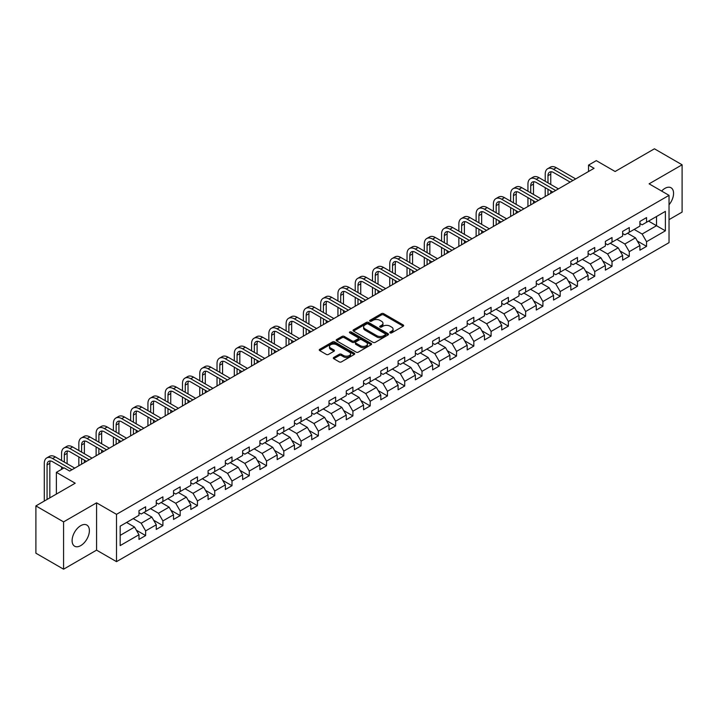 <?xml version="1.0" encoding="UTF-8"?>
<svg xmlns="http://www.w3.org/2000/svg" width="718" height="718" viewBox="0 0 718 718"><rect width="100%" height="100%" fill="white"/><g stroke="black" fill="none" stroke-linecap="round" stroke-linejoin="round"><path stroke-width="1.08" d="M390.143 332.874A1.077 0.619 0 0 0 391.669 332.874L403.211 326.205A1.535 0.889 0 0 0 403.669 325.577A1.535 0.889 0 0 0 403.211 324.949L383.654 313.658A1.535 0.889 0 0 0 381.473 313.658L369.932 320.318A1.077 0.619 0 0 0 369.617 320.758A1.077 0.619 0 0 0 369.932 321.197A1.077 0.619 0 0 0 371.448 321.197L372.947 320.336A4.918 2.836 0 0 1 379.903 320.336L381.536 321.278A4.918 2.836 0 0 1 382.972 323.288A4.918 2.836 0 0 1 381.536 325.299L380.037 326.16A1.077 0.619 0 0 0 379.723 326.6A1.077 0.619 0 0 0 380.037 327.04A1.077 0.619 0 0 0 381.563 327.04L383.053 326.169A4.918 2.836 0 0 1 390.009 326.169L391.642 327.112A4.918 2.836 0 0 1 393.078 329.122A4.918 2.836 0 0 1 391.642 331.133L390.143 331.994A1.077 0.619 0 0 0 389.829 332.434A1.077 0.619 0 0 0 390.143 332.874L390.143 331.994M80.748 545.608A12.215 7.054 120 0 0 88.727 534.838A12.215 7.054 120 0 0 86.851 525.055A12.215 7.054 120 0 0 80.748 525.657A12.215 7.054 120 0 0 72.769 536.418A12.215 7.054 120 0 0 74.636 546.21A12.215 7.054 120 0 0 80.748 545.608M669.032 204.765A12.215 7.054 120 0 0 671.043 187.775A12.215 7.054 120 0 0 664.94 188.376A12.215 7.054 120 0 0 661.619 191.06M333.762 357.456A1.535 0.889 0 0 0 333.314 358.085A1.535 0.889 0 0 0 333.762 358.713L339.255 361.881A1.535 0.889 0 0 0 341.427 361.881L354.252 354.477A1.535 0.889 0 0 0 354.701 353.848A1.535 0.889 0 0 0 354.252 353.22L334.687 341.921A1.535 0.889 0 0 0 332.515 341.921L319.689 349.325A1.535 0.889 0 0 0 319.241 349.953A1.535 0.889 0 0 0 319.689 350.581L326.322 354.414A1.535 0.889 0 0 0 328.494 354.414L333.978 351.246A1.535 0.889 0 0 0 334.435 350.617A1.535 0.889 0 0 0 333.978 349.989L330.693 348.086A4.111 2.369 0 0 1 329.49 346.408A4.111 2.369 0 0 1 332.03 344.218A4.111 2.369 0 0 1 336.509 344.73L349.388 352.17A4.111 2.369 0 0 1 350.59 353.848A4.111 2.369 0 0 1 348.05 356.038A4.111 2.369 0 0 1 343.572 355.527L341.427 354.288A1.535 0.889 0 0 0 339.255 354.288L333.762 357.456L333.762 358.713L339.255 355.563L339.255 354.288M669.032 219.636L682.1 212.097L682.1 164.79L654.421 148.805L615.111 171.503L596.29 160.635L588.536 165.104L594.073 168.308L69.673 471.062L64.135 467.867L56.381 472.345L56.381 494.074M63.579 521.887L63.579 569.195L96.58 550.141L96.58 502.833L63.579 521.887L35.9 505.903L75.21 483.214L56.381 472.345M96.58 502.833L116.504 514.339L669.032 195.35L669.032 242.648L116.504 561.647L116.504 514.339M682.1 164.79L649.108 183.835L669.032 195.35M373.055 342.36A1.535 0.889 0 0 0 375.227 342.36L388.052 334.956A1.535 0.889 0 0 0 388.501 334.328A1.535 0.889 0 0 0 388.052 333.699L368.487 322.409A1.535 0.889 0 0 0 366.315 322.409L353.489 329.813A1.535 0.889 0 0 0 353.041 330.442A1.535 0.889 0 0 0 353.489 331.07L373.055 342.36M350.169 333.107A1.077 0.619 0 0 1 351.264 333.26L351.264 331.976L371.152 343.464A1.535 0.889 0 0 1 371.601 344.093A1.535 0.889 0 0 1 371.152 344.712L358.327 352.116A1.535 0.889 0 0 1 356.155 352.116L336.589 340.826L342.082 337.684L342.082 336.401L336.589 339.569A1.535 0.889 0 0 0 336.141 340.197A1.535 0.889 0 0 0 336.589 340.826L336.589 339.569M342.082 337.684A1.535 0.889 0 0 1 344.254 337.684L344.254 336.401A1.535 0.889 0 0 0 342.082 336.401M344.254 336.401L352.188 340.978A1.535 0.889 0 0 0 354.36 340.978L358.004 338.878A1.535 0.889 0 0 0 358.453 338.25A1.535 0.889 0 0 0 358.004 337.622L349.738 332.856A1.077 0.619 0 0 1 349.424 332.416A1.077 0.619 0 0 1 350.088 331.842A1.077 0.619 0 0 1 351.264 331.976M63.579 569.195L35.9 553.21L35.9 505.903M136.384 530.234L145.628 535.565L145.628 530.898L156.264 524.768L156.264 529.426L162.905 525.594L162.905 520.927L173.532 514.788L173.532 519.455L180.173 515.623L180.173 510.956L190.808 504.817L190.808 509.484L197.45 505.651L197.45 500.985L208.076 494.846L208.076 499.513L214.727 495.68L214.727 491.013L225.353 484.874L225.353 489.541L231.995 485.7L231.995 481.033L242.63 474.903L242.63 479.57L249.272 475.729L249.272 471.062L259.898 464.932L259.898 469.599L266.54 465.758L266.54 461.091L277.175 454.952L277.175 459.619L283.816 455.786L283.816 451.119L294.443 444.981L294.443 449.647L301.093 445.815L301.093 441.148L311.72 435.009L311.72 439.676L318.361 435.844L318.361 431.177L328.997 425.038L328.997 429.705L335.638 425.873L335.638 421.206L346.264 415.067L346.264 419.734L352.906 415.893L352.906 411.226L363.541 405.096L363.541 409.763L370.183 405.921L370.183 401.254L380.809 395.115L380.809 399.782L387.46 395.95L387.46 391.283L398.086 385.144L398.086 389.811L404.728 385.979L404.728 381.312L415.363 375.173L415.363 379.84L422.004 376.008L422.004 371.341L432.631 365.202L432.631 369.869L439.272 366.036L439.272 361.369L449.908 355.231L449.908 359.897L456.549 356.056L456.549 351.389L467.176 345.259L467.176 349.926L473.826 346.085L473.826 341.418L484.453 335.279L484.453 339.946L491.094 336.114L491.094 331.447L501.729 325.308L501.729 329.975L508.371 326.143L508.371 321.476L518.997 315.337L518.997 320.004L525.648 316.171L525.648 311.504L536.274 305.365L536.274 310.032L542.916 306.2L542.916 301.533L553.542 295.394L553.542 300.061L560.193 296.22L560.193 291.553L570.819 285.423L570.819 290.09L577.46 286.249L577.46 281.582L588.096 275.443L588.096 280.11L594.737 276.277L594.737 271.61L605.364 265.472L605.364 270.139L612.014 266.306L612.014 261.639L622.641 255.5L622.641 260.167L629.282 256.335L629.282 251.668L639.918 245.529L639.918 250.196L646.559 246.364L646.559 241.697L665.38 230.828L665.38 211.388L656.521 216.504L656.521 225.712L665.38 230.828M145.628 535.565L138.987 539.406L138.987 534.739L120.166 545.608L120.166 526.168L138.987 515.3L138.987 510.633L145.628 506.8L145.628 511.467L156.264 505.328L156.264 500.661L162.905 496.829L162.905 501.496L173.532 495.357L173.532 490.69L180.173 486.858L180.173 491.525L190.808 485.386L190.808 480.719L197.45 476.878L197.45 481.545L208.076 475.415L208.076 470.748L214.727 466.906L214.727 471.573L225.353 465.435L225.353 460.776L231.995 456.935L231.995 461.602L242.63 455.463L242.63 450.796L249.272 446.964L249.272 451.631L259.898 445.492L259.898 440.825L266.54 436.993L266.54 441.66L277.175 435.521L277.175 430.854L283.816 427.022L283.816 431.689L294.443 425.55L294.443 420.883L301.093 417.05L301.093 421.708L311.72 415.578L311.72 410.911L318.361 407.07L318.361 411.737L328.997 405.607L328.997 400.94L335.638 397.099L335.638 401.766L346.264 395.627L346.264 390.96L352.906 387.128L352.906 391.795L363.541 385.656L363.541 380.989L370.183 377.156L370.183 381.823L380.809 375.685L380.809 371.018L387.46 367.185L387.46 371.852L398.086 365.713L398.086 361.046L404.728 357.214L404.728 361.881L415.363 355.742L415.363 351.075L422.004 347.234L422.004 351.901L432.631 345.771L432.631 341.104L439.272 337.263L439.272 341.93L449.908 335.791L449.908 331.124L456.549 327.291L456.549 331.958L467.176 325.819L467.176 321.152L473.826 317.32L473.826 321.987L484.453 315.848L484.453 311.181L491.094 307.349L491.094 312.016L501.729 305.877L501.729 301.21L508.371 297.378L508.371 302.045L518.997 295.906L518.997 291.239L525.648 287.397L525.648 292.064L536.274 285.935L536.274 281.268L542.916 277.426L542.916 282.093L553.542 275.954L553.542 271.287L560.193 267.455L560.193 272.122L570.819 265.983L570.819 261.316L577.46 257.484L577.46 262.151L588.096 256.012L588.096 251.345L594.737 247.513L594.737 252.18L605.364 246.041L605.364 241.374L612.014 237.541L612.014 242.208L622.641 236.069L622.641 231.402L629.282 227.561L629.282 232.228L639.918 226.098L639.918 221.431L646.559 217.59L646.559 222.257L665.38 211.388M143.86 512.49L151.83 517.095L141.204 523.234L133.225 518.629M138.987 512.742L141.204 514.025L145.628 511.467M141.204 523.234L145.628 530.898M151.83 517.095L156.264 524.768M161.128 502.519L169.107 507.123L158.472 513.253L150.502 508.658M156.264 502.771L158.472 504.054L162.905 501.496M158.472 513.253L162.905 520.927M169.107 507.123L173.532 514.788M178.405 492.548L186.375 497.143L175.748 503.282L167.779 498.678M173.532 492.799L175.748 494.083L180.173 491.525M175.748 503.282L180.173 510.956M186.375 497.143L190.808 504.817M195.682 482.568L203.652 487.172L193.025 493.311L185.047 488.707M190.808 482.828L193.025 484.103L197.45 481.545M193.025 493.311L197.45 500.985M203.652 487.172L208.076 494.846M212.95 472.597L220.92 477.201L210.293 483.34L202.323 478.735M208.076 472.857L210.293 474.131L214.727 471.573M210.293 483.34L214.727 491.013M220.92 477.201L225.353 484.874M230.227 462.625L238.196 467.23L227.57 473.368L219.591 468.764M225.353 462.886L227.57 464.16L231.995 461.602M227.57 473.368L231.995 481.033M238.196 467.23L242.63 474.903M247.495 452.654L255.473 457.258L244.838 463.397L236.868 458.793M242.63 452.905L244.838 454.189L249.272 451.631M244.838 463.397L249.272 471.062M255.473 457.258L259.898 464.932M264.771 442.683L272.741 447.287L262.115 453.417L254.145 448.822M259.898 442.934L262.115 444.218L266.54 441.66M262.115 453.417L266.54 461.091M272.741 447.287L277.175 454.952M282.048 432.712L290.018 437.307L279.392 443.446L271.413 438.842M277.175 432.963L279.392 434.246L283.816 431.689M279.392 443.446L283.816 451.119M290.018 437.307L294.443 444.981M299.316 422.731L307.295 427.336L296.66 433.475L288.69 428.87M294.443 422.992L296.66 424.266L301.093 421.708M296.66 433.475L301.093 441.148M307.295 427.336L311.72 435.009M316.593 412.76L324.563 417.364L313.937 423.503L305.958 418.899M311.72 413.021L313.937 414.295L318.361 411.737M313.937 423.503L318.361 431.177M324.563 417.364L328.997 425.038M333.861 402.789L341.84 407.393L331.204 413.532L323.235 408.928M328.997 403.049L331.204 404.324L335.638 401.766M331.204 413.532L335.638 421.206M341.84 407.393L346.264 415.067M351.138 392.818L359.108 397.422L348.481 403.561L340.511 398.957M346.264 393.069L348.481 394.353L352.906 391.795M348.481 403.561L352.906 411.226M359.108 397.422L363.541 405.096M368.415 382.847L376.385 387.451L365.758 393.581L357.779 388.985M363.541 383.098L365.758 384.381L370.183 381.823M365.758 393.581L370.183 401.254M376.385 387.451L380.809 395.115M385.683 372.875L393.661 377.48L383.026 383.609L375.056 379.005M380.809 373.127L383.026 374.41L387.46 371.852M383.026 383.609L387.46 391.283M393.661 377.48L398.086 385.144M402.96 362.895L410.929 367.499L400.303 373.638L392.324 369.034M398.086 363.155L400.303 364.43L404.728 361.881M400.303 373.638L404.728 381.312M410.929 367.499L415.363 375.173M420.227 352.924L428.206 357.528L417.571 363.667L409.601 359.063M415.363 353.184L417.571 354.459L422.004 351.901M417.571 363.667L422.004 371.341M428.206 357.528L432.631 365.202M437.504 342.953L445.474 347.557L434.848 353.696L426.878 349.092M432.631 343.213L434.848 344.487L439.272 341.93M434.848 353.696L439.272 361.369M445.474 347.557L449.908 355.231M454.781 332.981L462.751 337.586L452.125 343.725L444.146 339.12M449.908 333.233L452.125 334.516L456.549 331.958M452.125 343.725L456.549 351.389M462.751 337.586L467.176 345.259M472.049 323.01L480.028 327.614L469.392 333.744L461.423 329.149M467.176 323.262L469.392 324.545L473.826 321.987M469.392 333.744L473.826 341.418M480.028 327.614L484.453 335.279M489.326 313.039L497.296 317.643L486.669 323.773L478.7 319.169M484.453 313.29L486.669 314.574L491.094 312.016M486.669 323.773L491.094 331.447M497.296 317.643L501.729 325.308M506.594 303.068L514.573 307.663L503.937 313.802L495.967 309.198M501.729 303.319L503.937 304.594L508.371 302.045M503.937 313.802L508.371 321.476M514.573 307.663L518.997 315.337M523.871 293.088L531.841 297.692L521.214 303.831L513.244 299.226M518.997 293.348L521.214 294.622L525.648 292.064M521.214 303.831L525.648 311.504M531.841 297.692L536.274 305.365M541.148 283.116L549.117 287.721L538.491 293.859L530.512 289.255M536.274 283.377L538.491 284.651L542.916 282.093M538.491 293.859L542.916 301.533M549.117 287.721L553.542 295.394M558.416 273.145L566.394 277.749L555.759 283.888L547.789 279.284M553.542 273.405L555.759 274.68L560.193 272.122M555.759 283.888L560.193 291.553M566.394 277.749L570.819 285.423M575.692 263.174L583.662 267.778L573.036 273.917L565.066 269.313M570.819 263.425L573.036 264.709L577.46 262.151M573.036 273.917L577.46 281.582M583.662 267.778L588.096 275.443M592.969 253.203L600.939 257.807L590.304 263.937L582.334 259.342M588.096 253.454L590.304 254.737L594.737 252.18M590.304 263.937L594.737 271.61M600.939 257.807L605.364 265.472M610.237 243.231L618.207 247.827L607.581 253.966L599.611 249.361M605.364 243.483L607.581 244.766L612.014 242.208M607.581 253.966L612.014 261.639M618.207 247.827L622.641 255.5M627.514 233.251L635.484 237.855L624.857 243.994L616.879 239.39M622.641 233.512L624.857 234.786L629.282 232.228M624.857 243.994L629.282 251.668M635.484 237.855L639.918 245.529M648.551 221.108L656.521 225.712L642.125 234.023L634.156 229.419M639.918 223.54L642.125 224.815L646.559 222.257M642.125 234.023L646.559 241.697M96.58 550.141L116.504 561.647M588.536 165.104L588.536 171.503M120.166 535.377L134.553 527.066L126.583 522.462M134.553 527.066L138.987 534.739M637.315 241.024L646.559 246.364M620.038 250.995L629.282 256.335M602.761 260.966L612.014 266.306M585.493 270.937L594.737 276.277M568.216 280.909L577.46 286.249M550.948 290.889L560.193 296.22M533.671 300.86L542.916 306.2M516.395 310.831L525.648 316.171M499.127 320.802L508.371 326.143M481.85 330.774L491.094 336.114M464.582 340.745L473.826 346.085M447.305 350.725L456.549 356.056M430.028 360.696L439.272 366.036M412.76 370.667L422.004 376.008M395.483 380.639L404.728 385.979M378.215 390.61L387.46 395.95M360.939 400.581L370.183 405.921M343.662 410.561L352.906 415.893M326.394 420.533L335.638 425.873M309.117 430.504L318.361 435.844M291.84 440.475L301.093 445.815M274.572 450.446L283.816 455.786M257.295 460.417L266.54 465.758M240.027 470.398L249.272 475.729M222.751 480.369L231.995 485.7M205.474 490.34L214.727 495.68M188.206 500.311L197.45 505.651M170.929 510.283L180.173 515.623M153.661 520.254L162.905 525.594M390.574 333.026L391.642 332.407A4.918 2.836 0 0 0 393.078 330.406L393.078 329.122M382.972 323.288L382.972 324.563A4.918 2.836 0 0 1 381.536 326.573L380.468 327.184M403.211 324.949L403.211 326.205L383.654 314.933A1.535 0.889 0 0 0 381.473 314.933L370.362 321.35M388.034 334.974L368.487 323.683A1.535 0.889 0 0 0 366.315 323.683L353.507 331.079M385.333 334.767A1.077 0.619 0 0 0 385.647 334.328A1.077 0.619 0 0 0 385.333 333.888L368.163 323.98A1.077 0.619 0 0 0 366.638 323.98L365.067 324.886A4.918 2.836 0 0 0 363.622 326.896A4.918 2.836 0 0 0 365.067 328.907L376.806 335.683A4.918 2.836 0 0 0 383.762 335.683L385.333 334.767L385.333 336.051A1.077 0.619 0 0 0 385.647 335.611L385.647 334.328M363.622 326.896L363.622 328.171A4.918 2.836 0 0 0 365.067 330.181L365.067 328.907M385.333 336.051L383.762 336.957A4.918 2.836 0 0 1 376.806 336.957L365.067 330.181M344.254 337.684L352.188 342.262A1.535 0.889 0 0 0 354.36 342.262L358.004 340.161A1.535 0.889 0 0 0 358.453 339.533L358.453 338.25M351.264 333.26L371.134 344.73M360.418 345.735A4.111 2.369 0 0 0 364.897 346.247A4.111 2.369 0 0 0 367.436 344.057A4.111 2.369 0 0 0 366.234 342.378L361.692 339.758A1.535 0.889 0 0 0 359.521 339.758L355.886 341.858A1.535 0.889 0 0 0 355.428 342.486A1.535 0.889 0 0 0 355.886 343.114L360.418 345.735L360.418 347.018A4.111 2.369 0 0 0 364.897 347.53A4.111 2.369 0 0 0 367.436 345.331L367.436 344.057M355.428 342.486L355.428 343.769A1.535 0.889 0 0 0 355.886 344.398L355.886 343.114M360.418 347.018L355.886 344.398M350.59 353.848L350.59 355.123A4.111 2.369 0 0 1 348.05 357.322A4.111 2.369 0 0 1 343.572 356.801L341.427 355.563A1.535 0.889 0 0 0 339.255 355.563M329.49 346.408L329.49 347.691A4.111 2.369 0 0 0 330.693 349.37L330.693 348.086M333.978 349.989L333.978 351.246L330.693 349.37M354.252 353.22L354.252 354.477L334.687 343.204A1.535 0.889 0 0 0 332.515 343.204L319.707 350.59M545.222 181.268L545.222 174.106A11.748 6.785 60 0 1 547.654 168.73L550.419 167.132A11.748 6.785 60 0 1 556.288 167.716L575.692 178.917M547.654 168.73A11.748 6.785 60 0 1 553.524 169.313L572.919 180.514M570.155 182.112L553.524 172.508A7.826 4.523 -120 0 0 549.611 172.123A7.826 4.523 -120 0 0 547.987 175.704L547.987 182.866M551.245 171.764A7.826 4.523 -120 0 0 550.76 174.106L550.76 184.463M547.987 189.256L547.987 194.91M550.76 190.862L550.76 193.313M545.222 196.508L545.222 187.658M527.945 191.239L527.945 184.086A11.748 6.785 60 0 1 530.378 178.701L533.151 177.104A11.748 6.785 60 0 1 539.021 177.687L558.416 188.888M530.378 178.701A11.748 6.785 60 0 1 536.247 179.285L555.651 190.485M552.878 192.083L536.247 182.48A7.826 4.523 -120 0 0 532.334 182.094A7.826 4.523 -120 0 0 530.719 185.684L530.719 192.837M533.977 181.735A7.826 4.523 -120 0 0 533.483 184.086L533.483 194.434M530.719 199.236L530.719 204.881M533.483 200.834L533.483 203.284M527.945 206.479L527.945 197.638M510.677 201.211L510.677 194.057A11.748 6.785 60 0 1 513.11 188.681L515.874 187.084A11.748 6.785 60 0 1 521.744 187.658L541.148 198.859M513.11 188.681A11.748 6.785 60 0 1 518.979 189.256L538.374 200.457M535.61 202.054L518.979 192.46A7.826 4.523 -120 0 0 515.066 192.065A7.826 4.523 -120 0 0 513.442 195.655L513.442 202.808M516.7 191.706A7.826 4.523 -120 0 0 516.206 194.057L516.206 204.415M513.442 209.207L513.442 214.853M516.206 210.805L516.206 213.255M510.677 216.45L510.677 207.61M493.401 211.191L493.401 204.029A11.748 6.785 60 0 1 495.833 198.653L498.597 197.055A11.748 6.785 60 0 1 504.476 197.638L523.871 208.83M495.833 198.653A11.748 6.785 60 0 1 501.702 199.236L521.106 210.437M518.333 212.034L501.702 202.431A7.826 4.523 -120 0 0 497.789 202.045A7.826 4.523 -120 0 0 496.165 205.626L496.165 212.788M499.423 201.677A7.826 4.523 -120 0 0 498.938 204.029L498.938 214.386M496.165 219.178L496.165 224.833M498.938 220.776L498.938 223.235M493.401 226.43L493.401 217.581M476.124 221.162L476.124 214A11.748 6.785 60 0 1 478.556 208.624L481.329 207.026A11.748 6.785 60 0 1 487.199 207.61L506.594 218.81M478.556 208.624A11.748 6.785 60 0 1 484.435 209.207L503.83 220.408M501.065 222.006L484.435 212.402A7.826 4.523 -120 0 0 480.513 212.016A7.826 4.523 -120 0 0 478.897 215.597L478.897 222.759M482.155 211.648A7.826 4.523 -120 0 0 481.661 214L481.661 224.357M478.897 229.15L478.897 234.804M481.661 230.747L481.661 233.206M476.124 236.401L476.124 227.552M458.856 231.133L458.856 223.971A11.748 6.785 60 0 1 461.288 218.595L464.052 216.998A11.748 6.785 60 0 1 469.922 217.581L489.326 228.782M461.288 218.595A11.748 6.785 60 0 1 467.158 219.178L486.553 230.379M483.788 231.977L467.158 222.374A7.826 4.523 -120 0 0 463.245 221.988A7.826 4.523 -120 0 0 461.62 225.569L461.62 232.731M464.878 221.629A7.826 4.523 -120 0 0 464.393 223.971L464.393 234.328M461.62 239.121L461.62 244.775M464.393 240.718L464.393 243.178M458.856 246.373L458.856 237.523M441.579 241.104L441.579 233.942A11.748 6.785 60 0 1 444.011 228.566L446.784 226.969A11.748 6.785 60 0 1 452.654 227.552L472.049 238.753M444.011 228.566A11.748 6.785 60 0 1 449.881 229.15L469.285 240.351M466.512 241.948L449.881 232.345A7.826 4.523 -120 0 0 445.968 231.959A7.826 4.523 -120 0 0 444.352 235.54L444.352 242.702M447.61 231.6A7.826 4.523 -120 0 0 447.117 233.942L447.117 244.299M444.352 249.092L444.352 254.746M447.117 250.69L447.117 253.149M441.579 256.344L441.579 247.495M424.302 251.076L424.302 243.914A11.748 6.785 60 0 1 426.743 238.538L429.508 236.94A11.748 6.785 60 0 1 435.377 237.523L454.781 248.724M426.743 238.538A11.748 6.785 60 0 1 432.613 239.121L452.008 250.322M449.244 251.919L432.613 242.316A7.826 4.523 -120 0 0 428.7 241.93A7.826 4.523 -120 0 0 427.075 245.52L427.075 252.673M430.333 241.571A7.826 4.523 -120 0 0 429.84 243.914L429.84 254.271M427.075 259.072L427.075 264.718M429.84 260.67L429.84 263.12M424.302 266.315L424.302 257.475M407.034 261.047L407.034 253.894A11.748 6.785 60 0 1 409.466 248.518L412.231 246.92A11.748 6.785 60 0 1 418.109 247.495L437.504 258.695M409.466 248.518A11.748 6.785 60 0 1 415.336 249.092L434.74 260.293M431.967 261.89L415.336 252.296A7.826 4.523 -120 0 0 411.423 251.901A7.826 4.523 -120 0 0 409.798 255.491L409.798 262.644M413.056 251.542A7.826 4.523 -120 0 0 412.572 253.894L412.572 264.251M409.798 269.044L409.798 274.689M412.572 270.641L412.572 273.091M407.034 276.286L407.034 267.446M389.757 271.027L389.757 263.865A11.748 6.785 60 0 1 392.19 258.489L394.963 256.891A11.748 6.785 60 0 1 400.832 257.475L420.227 268.667M392.19 258.489A11.748 6.785 60 0 1 398.068 259.072L417.463 270.264M414.699 271.871L398.068 262.267A7.826 4.523 -120 0 0 394.146 261.882A7.826 4.523 -120 0 0 392.531 265.463L392.531 272.625M395.789 261.514A7.826 4.523 -120 0 0 395.295 263.865L395.295 274.222M392.531 279.015L392.531 284.669M395.295 280.612L395.295 283.063M389.757 286.267L389.757 277.417M372.489 280.998L372.489 273.836A11.748 6.785 60 0 1 374.922 268.46L377.686 266.863A11.748 6.785 60 0 1 383.556 267.446L402.96 278.647M374.922 268.46A11.748 6.785 60 0 1 380.791 269.044L400.186 280.244M397.422 281.842L380.791 272.239A7.826 4.523 -120 0 0 376.878 271.853A7.826 4.523 -120 0 0 375.254 275.434L375.254 282.596M378.512 271.485A7.826 4.523 -120 0 0 378.027 273.836L378.027 284.193M375.254 288.986L375.254 294.64M378.027 290.584L378.027 293.043M372.489 296.238L372.489 287.388M355.213 290.969L355.213 283.807A11.748 6.785 60 0 1 357.645 278.431L360.418 276.834A11.748 6.785 60 0 1 366.288 277.417L385.683 288.618M357.645 278.431A11.748 6.785 60 0 1 363.514 279.015L382.918 290.216M380.145 291.813L363.514 282.21A7.826 4.523 -120 0 0 359.601 281.824A7.826 4.523 -120 0 0 357.977 285.405L357.977 292.567M361.244 281.465A7.826 4.523 -120 0 0 360.75 283.807L360.75 294.165M357.977 298.957L357.977 304.611M360.75 300.555L360.75 303.014M355.213 306.209L355.213 297.36M337.936 300.941L337.936 293.779A11.748 6.785 60 0 1 340.368 288.403L343.141 286.805A11.748 6.785 60 0 1 349.011 287.388L368.415 298.589M340.368 288.403A11.748 6.785 60 0 1 346.247 288.986L365.641 300.187M362.877 301.784L346.247 292.181A7.826 4.523 -120 0 0 342.333 291.795A7.826 4.523 -120 0 0 340.709 295.376L340.709 302.538M343.967 291.436A7.826 4.523 -120 0 0 343.473 293.779L343.473 304.136M340.709 308.928L340.709 314.583M343.473 310.526L343.473 312.985M337.936 316.18L337.936 307.331M320.668 310.912L320.668 303.75A11.748 6.785 60 0 1 323.1 298.374L325.864 296.776A11.748 6.785 60 0 1 331.743 297.36L351.138 308.56M323.1 298.374A11.748 6.785 60 0 1 328.97 298.957L348.374 310.158M345.6 311.756L328.97 302.152A7.826 4.523 -120 0 0 325.057 301.766A7.826 4.523 -120 0 0 323.432 305.356L323.432 312.51M326.69 301.407A7.826 4.523 -120 0 0 326.205 303.75L326.205 314.107M323.432 318.909L323.432 324.554M326.205 320.506L326.205 322.956M320.668 326.151L320.668 317.302M303.391 320.883L303.391 313.73A11.748 6.785 60 0 1 305.823 308.354L308.596 306.748A11.748 6.785 60 0 1 314.466 307.331L333.861 318.532M305.823 308.354A11.748 6.785 60 0 1 311.702 308.928L331.097 320.129M328.332 321.727L311.702 312.133A7.826 4.523 -120 0 0 307.78 311.738A7.826 4.523 -120 0 0 306.164 315.328L306.164 322.481M309.422 311.379A7.826 4.523 -120 0 0 308.928 313.73L308.928 324.078M306.164 328.88L306.164 334.525M308.928 330.477L308.928 332.928M303.391 336.123L303.391 327.282M286.123 330.863L286.123 323.701A11.748 6.785 60 0 1 288.555 318.325L291.32 316.728A11.748 6.785 60 0 1 297.189 317.302L316.593 328.503M288.555 318.325A11.748 6.785 60 0 1 294.425 318.909L313.82 330.101M311.056 331.707L294.425 322.104A7.826 4.523 -120 0 0 290.512 321.709A7.826 4.523 -120 0 0 288.887 325.299L288.887 332.461M292.145 321.35A7.826 4.523 -120 0 0 291.661 323.701L291.661 334.058M288.887 338.851L288.887 344.505M291.661 340.449L291.661 342.899M286.123 346.103L286.123 337.254M268.846 340.835L268.846 333.673A11.748 6.785 60 0 1 271.278 328.297L274.043 326.699A11.748 6.785 60 0 1 279.921 327.282L299.316 338.483M271.278 328.297A11.748 6.785 60 0 1 277.148 328.88L296.552 340.081M293.779 341.678L277.148 332.075A7.826 4.523 -120 0 0 273.235 331.689A7.826 4.523 -120 0 0 271.61 335.27L271.61 342.432M274.877 331.321A7.826 4.523 -120 0 0 274.384 333.673L274.384 344.03M271.61 348.822L271.61 354.477M274.384 350.42L274.384 352.879M268.846 356.074L268.846 347.225M251.569 350.806L251.569 343.644A11.748 6.785 60 0 1 254.001 338.268L256.775 336.67A11.748 6.785 60 0 1 262.644 337.254L282.048 348.454M254.001 338.268A11.748 6.785 60 0 1 259.88 338.851L279.275 350.052M276.511 351.649L259.88 342.046A7.826 4.523 -120 0 0 255.967 341.66A7.826 4.523 -120 0 0 254.343 345.241L254.343 352.403M257.6 341.301A7.826 4.523 -120 0 0 257.107 343.644L257.107 354.001M254.343 358.794L254.343 364.448M257.107 360.391L257.107 362.85M251.569 366.045L251.569 357.196M234.301 360.777L234.301 353.615A11.748 6.785 60 0 1 236.734 348.239L239.498 346.641A11.748 6.785 60 0 1 245.376 347.225L264.771 358.426M236.734 348.239A11.748 6.785 60 0 1 242.603 348.822L262.007 360.023M259.234 361.621L242.603 352.017A7.826 4.523 -120 0 0 238.69 351.632A7.826 4.523 -120 0 0 237.066 355.213L237.066 362.375M240.324 351.273A7.826 4.523 -120 0 0 239.839 353.615L239.839 363.972M237.066 368.765L237.066 374.419M239.839 370.362L239.839 372.821M234.301 376.017L234.301 367.167M217.024 370.748L217.024 363.586A11.748 6.785 60 0 1 219.457 358.21L222.23 356.613A11.748 6.785 60 0 1 228.1 357.196L247.495 368.397M219.457 358.21A11.748 6.785 60 0 1 225.335 358.794L244.73 369.994M241.966 371.592L225.335 361.989A7.826 4.523 -120 0 0 221.413 361.603A7.826 4.523 -120 0 0 219.798 365.184L219.798 372.346M223.056 361.244A7.826 4.523 -120 0 0 222.562 363.586L222.562 373.943M219.798 378.745L219.798 384.39M222.562 380.343L222.562 382.793M217.024 385.988L217.024 377.138M199.757 380.719L199.757 373.566A11.748 6.785 60 0 1 202.189 368.19L204.953 366.584A11.748 6.785 60 0 1 210.823 367.167L230.227 378.368M202.189 368.19A11.748 6.785 60 0 1 208.058 368.765L227.453 379.966M224.689 381.563L208.058 371.96A7.826 4.523 -120 0 0 204.145 371.574A7.826 4.523 -120 0 0 202.521 375.164L202.521 382.317M205.779 371.215A7.826 4.523 -120 0 0 205.285 373.566L205.285 383.915M202.521 388.716L202.521 394.361M205.285 390.314L205.285 392.764M199.757 395.959L199.757 387.119M182.48 390.691L182.48 383.538A11.748 6.785 60 0 1 184.912 378.162L187.676 376.564A11.748 6.785 60 0 1 193.555 377.138L212.95 388.339M184.912 378.162A11.748 6.785 60 0 1 190.782 378.745L210.186 389.937M207.412 391.534L190.782 381.94A7.826 4.523 -120 0 0 186.868 381.545A7.826 4.523 -120 0 0 185.244 385.135L185.244 392.297M188.511 381.186A7.826 4.523 -120 0 0 188.017 383.538L188.017 393.895M185.244 398.687L185.244 404.333M188.017 400.285L188.017 402.735M182.48 405.939L182.48 397.09M165.203 400.671L165.203 393.509A11.748 6.785 60 0 1 167.635 388.133L170.408 386.535A11.748 6.785 60 0 1 176.278 387.119L195.682 398.319M167.635 388.133A11.748 6.785 60 0 1 173.514 388.716L192.909 399.917M190.144 401.515L173.514 391.911A7.826 4.523 -120 0 0 169.601 391.525A7.826 4.523 -120 0 0 167.976 395.106L167.976 402.268M171.234 391.157A7.826 4.523 -120 0 0 170.74 393.509L170.74 403.866M167.976 408.659L167.976 414.313M170.74 410.256L170.74 412.715M165.203 415.91L165.203 407.061M147.935 410.642L147.935 403.48A11.748 6.785 60 0 1 150.367 398.104L153.131 396.507A11.748 6.785 60 0 1 159.01 397.09L178.405 408.291M150.367 398.104A11.748 6.785 60 0 1 156.237 398.687L175.641 409.888M172.867 411.486L156.237 401.883A7.826 4.523 -120 0 0 152.324 401.497A7.826 4.523 -120 0 0 150.699 405.078L150.699 412.24M153.957 401.138A7.826 4.523 -120 0 0 153.472 403.48L153.472 413.837M150.699 418.63L150.699 424.284M153.472 420.227L153.472 422.687M147.935 425.882L147.935 417.032M130.658 420.613L130.658 413.451A11.748 6.785 60 0 1 133.09 408.075L135.864 406.478A11.748 6.785 60 0 1 141.733 407.061L161.128 418.262M133.09 408.075A11.748 6.785 60 0 1 138.96 408.659L158.364 419.859M155.6 421.457L138.96 411.854A7.826 4.523 -120 0 0 135.047 411.468A7.826 4.523 -120 0 0 133.431 415.049L133.431 422.211M136.689 411.109A7.826 4.523 -120 0 0 136.196 413.451L136.196 423.808M133.431 428.601L133.431 434.255M136.196 430.199L136.196 432.658M130.658 435.853L130.658 427.004M113.39 430.585L113.39 423.423A11.748 6.785 60 0 1 115.822 418.047L118.587 416.449A11.748 6.785 60 0 1 124.456 417.032L143.86 428.233M115.822 418.047A11.748 6.785 60 0 1 121.692 418.63L141.087 429.831M138.323 431.428L121.692 421.825A7.826 4.523 -120 0 0 117.779 421.439A7.826 4.523 -120 0 0 116.154 425.02L116.154 432.182M119.412 421.08A7.826 4.523 -120 0 0 118.919 423.423L118.919 433.78M116.154 438.572L116.154 444.227M118.919 440.179L118.919 442.629M113.39 445.824L113.39 436.975M96.113 440.556L96.113 433.403A11.748 6.785 60 0 1 98.545 428.027L101.31 426.42A11.748 6.785 60 0 1 107.188 427.004L126.583 438.204M98.545 428.027A11.748 6.785 60 0 1 104.415 428.601L123.819 439.802M121.046 441.399L104.415 431.796A7.826 4.523 -120 0 0 100.502 431.41A7.826 4.523 -120 0 0 98.878 435L98.878 442.153M102.135 431.051A7.826 4.523 -120 0 0 101.651 433.403L101.651 443.751M98.878 448.553L98.878 454.198M101.651 450.15L101.651 452.6M96.113 455.795L96.113 446.955M78.836 450.527L78.836 443.374A11.748 6.785 60 0 1 81.269 437.998L84.042 436.4A11.748 6.785 60 0 1 89.912 436.975L109.316 448.176M81.269 437.998A11.748 6.785 60 0 1 87.147 438.572L106.542 449.773M103.778 451.371L87.147 441.776A7.826 4.523 -120 0 0 83.225 441.382A7.826 4.523 -120 0 0 81.61 444.972L81.61 452.134M84.868 441.023A7.826 4.523 -120 0 0 84.374 443.374L84.374 453.731M81.61 458.524L81.61 464.169M84.374 460.121L84.374 462.571M78.836 465.776L78.836 456.926M61.568 460.507L61.568 453.345A11.748 6.785 60 0 1 64.001 447.969L66.765 446.372A11.748 6.785 60 0 1 72.635 446.955L92.039 458.147M64.001 447.969A11.748 6.785 60 0 1 69.87 448.553L89.274 459.753M86.501 461.351L69.87 451.748A7.826 4.523 -120 0 0 65.957 451.362A7.826 4.523 -120 0 0 64.333 454.943L64.333 462.105M67.591 450.994A7.826 4.523 -120 0 0 67.106 453.345L67.106 463.702M61.568 469.348L61.568 466.897M44.292 501.056L44.292 463.316A11.748 6.785 60 0 1 46.724 457.94L49.497 456.343A11.748 6.785 60 0 1 55.367 456.926L74.762 468.127M46.724 457.94A11.748 6.785 60 0 1 52.593 458.524L71.997 469.725M63.696 468.127L52.593 461.719A7.826 4.523 -120 0 0 48.68 461.333A7.826 4.523 -120 0 0 47.065 464.914L47.065 499.459M50.323 460.965A7.826 4.523 -120 0 0 49.829 463.316L49.829 497.861M391.642 332.407L391.642 331.133M380.037 327.04L380.037 326.16M381.536 326.573L381.536 325.299M369.932 321.197L369.932 320.318M381.473 314.933L381.473 313.658M383.654 314.933L383.654 313.658M353.489 331.07L353.489 329.813M366.315 323.683L366.315 322.409M368.487 323.683L368.487 322.409M388.052 334.956L388.052 333.699M376.806 336.957L376.806 335.683M383.762 336.957L383.762 335.683M352.188 342.262L352.188 340.978M354.36 342.262L354.36 340.978M358.004 340.161L358.004 338.878M371.152 344.712L371.152 343.464M341.427 355.563L341.427 354.288M343.572 356.801L343.572 355.527M319.689 350.581L319.689 349.325M332.515 343.204L332.515 341.921M334.687 343.204L334.687 341.921M556.288 167.716L553.524 169.313M550.76 174.106L547.987 175.704M539.021 177.687L536.247 179.285M533.483 184.086L530.719 185.684M521.744 187.658L518.979 189.256M516.206 194.057L513.442 195.655M504.476 197.638L501.702 199.236M498.938 204.029L496.165 205.626M487.199 207.61L484.435 209.207M481.661 214L478.897 215.597M469.922 217.581L467.158 219.178M464.393 223.971L461.62 225.569M452.654 227.552L449.881 229.15M447.117 233.942L444.352 235.54M435.377 237.523L432.613 239.121M429.84 243.914L427.075 245.52M418.109 247.495L415.336 249.092M412.572 253.894L409.798 255.491M400.832 257.475L398.068 259.072M395.295 263.865L392.531 265.463M383.556 267.446L380.791 269.044M378.027 273.836L375.254 275.434M366.288 277.417L363.514 279.015M360.75 283.807L357.977 285.405M349.011 287.388L346.247 288.986M343.473 293.779L340.709 295.376M331.743 297.36L328.97 298.957M326.205 303.75L323.432 305.356M314.466 307.331L311.702 308.928M308.928 313.73L306.164 315.328M297.189 317.302L294.425 318.909M291.661 323.701L288.887 325.299M279.921 327.282L277.148 328.88M274.384 333.673L271.61 335.27M262.644 337.254L259.88 338.851M257.107 343.644L254.343 345.241M245.376 347.225L242.603 348.822M239.839 353.615L237.066 355.213M228.1 357.196L225.335 358.794M222.562 363.586L219.798 365.184M210.823 367.167L208.058 368.765M205.285 373.566L202.521 375.164M193.555 377.138L190.782 378.745M188.017 383.538L185.244 385.135M176.278 387.119L173.514 388.716M170.74 393.509L167.976 395.106M159.01 397.09L156.237 398.687M153.472 403.48L150.699 405.078M141.733 407.061L138.96 408.659M136.196 413.451L133.431 415.049M124.456 417.032L121.692 418.63M118.919 423.423L116.154 425.02M107.188 427.004L104.415 428.601M101.651 433.403L98.878 435M89.912 436.975L87.147 438.572M84.374 443.374L81.61 444.972M72.635 446.955L69.87 448.553M67.106 453.345L64.333 454.943M55.367 456.926L52.593 458.524M49.829 463.316L47.065 464.914"/></g></svg>
